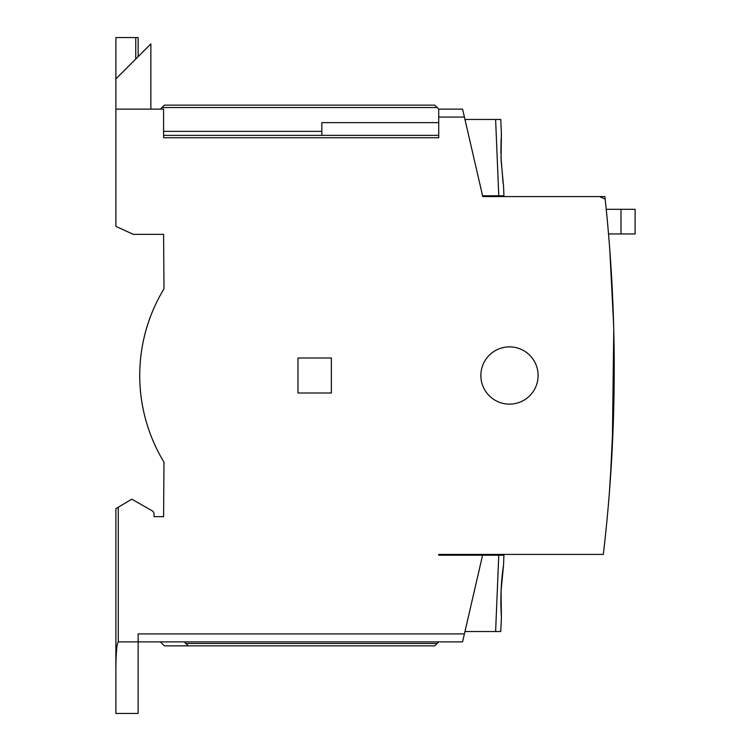 <?xml version="1.0" encoding="UTF-8"?>
<svg xmlns="http://www.w3.org/2000/svg" width="751" height="751" viewBox="0 0 751 751"><rect width="100%" height="100%" fill="white"/><g stroke="black" fill="none" stroke-linecap="round" stroke-linejoin="round"><path stroke-width="1.13" d="M480.865 375.5A28.622 28.622 0 0 1 509.488 346.878A28.622 28.622 0 0 1 538.11 375.5A28.622 28.622 0 0 1 509.488 404.122A28.622 28.622 0 0 1 480.865 375.5M437.129 107.524L434.745 105.14L164.385 105.14L161.991 107.524L437.129 107.524L438.715 109.12L438.715 117.072L464.409 117.072L482.583 195.786L498.767 195.786L495.613 119.456L500.767 119.456A11132.467 11132.467 0 0 1 501.405 133.762L501.058 160.01L503.555 186.248A11132.467 11132.467 0 0 1 503.921 195.786L498.767 195.786L503.921 195.786M502.072 555.214L498.767 555.214L495.613 631.544L500.767 631.544A11132.467 11132.467 0 0 0 501.405 617.238L501.058 590.99L503.555 564.752A11132.467 11132.467 0 0 0 503.921 555.214L502.635 555.214M500.767 631.544L464.963 631.544M501.011 609.549L501.377 616.909M501.114 612.084L501.011 609.559M500.879 604.536L500.861 601.335M500.973 608.592L500.898 596.256M502.513 572.562L501.17 588.54M501.321 585.874L501.677 581.039M501.677 580.974L501.79 579.697M502.128 576.073L502.503 572.675M502.616 571.755L503.254 566.827M502.062 576.74L501.687 580.842M501.189 588.183L500.973 593.374M501.039 610.45L501.255 614.928M503.254 566.845L502.56 572.168M613.755 329.792L612.318 446.376L609.399 492.318M609.493 491.098L609.953 485.015M610.253 480.818L613.651 411.341M613.839 403.55L614.177 355.514M613.623 324.62L609.793 249.858L612.046 285.277M606.404 210.993L606.264 209.567L606.404 210.993M160.404 641.88L164.385 645.86L188.238 645.86L184.258 641.88M438.715 122.638L321.822 122.638L321.822 135.358M321.822 131.378L163.587 131.378M500.861 601.513L500.898 605.456M501.058 590.99L500.908 596.125M188.238 645.86L434.745 645.86L438.715 641.88M503.076 182.906L500.964 157.194M500.879 153.298L501.124 138.682M501.246 136.306L501.368 134.316M608.526 233.955L635.121 233.955L635.121 209.304L606.235 209.304M482.583 195.786L482.583 196.584L599.523 196.584L605.184 199.146A1590.477 1590.477 0 0 1 603.325 554.416L438.715 554.416L438.715 555.214L482.583 555.214L462.569 641.88L118.264 641.88L118.264 507.263L131.782 499.152L152.04 510.727A3.98 3.98 0 0 1 154.039 514.182L154.039 516.641L154.039 514.182M160.404 109.12L161.991 107.524M438.715 135.358L163.587 135.358M503.921 555.214L482.583 555.214M150.867 109.12L150.867 43.915L115.879 78.902L115.879 37.55L138.137 37.55L138.137 56.635M620.993 233.955L620.993 209.304M118.264 507.263L115.879 508.69L115.879 669.15C116.029 652.703 116.818 643.616 118.264 641.88M154.039 516.641L163.587 516.641L163.99 462.175A166.985 166.985 0 0 1 163.99 288.825L163.587 234.359L133.368 234.359L115.879 226.408L115.879 109.12L163.587 109.12L163.587 137.743L438.715 137.743L438.715 117.072M438.715 109.12L462.569 109.12L464.409 117.072M297.969 358.002L297.969 392.998L331.369 392.998L331.369 358.002L297.969 358.002M448.263 554.416L448.263 555.214M478.077 554.416L478.077 555.214M464.409 633.928L138.137 633.928L138.137 713.45L115.879 713.45L115.879 669.15M115.879 109.12L115.879 78.902M495.613 119.456L464.963 119.456M608.366 232.134L608.507 233.702M605.184 199.146L604.912 196.584L605.184 199.146M599.523 196.584L604.912 196.584M437.129 643.476L185.854 643.476M135.753 59.019L135.753 37.55M163.587 137.743L408.497 137.743"/></g></svg>

